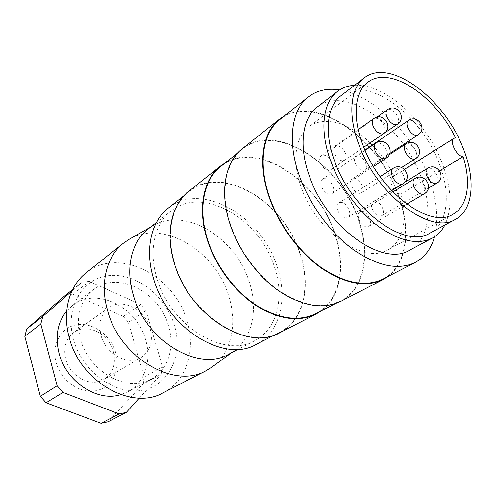 <?xml version="1.0" encoding="UTF-8"?>
<svg xmlns="http://www.w3.org/2000/svg" width="496" height="496" viewBox="0 0 496 496"><rect width="100%" height="100%" fill="white"/><g stroke="black" fill="none" stroke-linecap="round" stroke-linejoin="round"><path stroke-width="0.37" stroke-dasharray="2.48 1.86" d="M85.944 272.98C118.228 246.165 174.499 275.385 186.936 320.782C196.106 349.457 186.942 380.816 163.283 392.727M73.445 339.431C64.499 307.036 82.962 277.537 109.839 275.547C136.629 273.085 165.577 295.914 174.282 324.992C183.334 353.995 169.942 384.766 142.91 390.129C116.027 395.982 81.995 371.895 73.445 339.431M129.462 239.109C163.37 219.071 215.419 251.001 228.575 295.635C237.652 323.125 231.663 352.805 212.052 366.99M147.975 229.152L153.252 225.618C185.523 206.503 235.991 238.161 249.178 281.747C258.23 308.586 252.811 337.354 234.131 350.858L228.743 354.212M156.848 278.07C148.298 250.362 154.715 223.454 171.033 211.023C202.436 185.219 259.619 218.742 274.307 266.519C284.865 296.744 277.58 329.009 254.752 340.647C224.738 358.899 170.023 326.015 156.848 278.07M174.772 263.45C165.36 233.566 171.845 204.836 188.902 191.735C222.065 164.312 283.191 201.24 299.485 252.662C311.166 285.299 303.955 320.056 279.682 332.295C248.118 351.441 189.391 315.307 174.772 263.45M168.262 208.122C201.326 180.755 261.516 216.051 276.985 266.253C288.126 298.084 280.457 332.165 256.258 344.367M225.593 162.607C260.301 142.048 317.415 181.22 334.341 231.775C345.861 263.159 341.546 296.267 321.321 310.831M188.585 191.406C221.935 163.804 283.396 200.936 299.782 252.638C311.531 285.46 304.284 320.416 279.856 332.723M230.466 224.347C219.734 192.287 225.494 162.198 242.556 149.147C275.689 121.793 339.028 163.085 357.542 217.595C370.661 252.278 364.82 288.678 340.572 300.911C323.361 309.132 303.186 305.933 280.054 291.307C258.317 276.557 239.19 250.815 230.466 224.347M220.763 166.445C253.958 139.016 316.436 178.523 334.037 231.793C346.561 265.658 340.138 301.401 315.847 313.658M284.617 115.754C319.275 95.945 378.51 139.717 397.842 193.428C410.868 226.858 408.115 261.59 388.312 276.303M242.215 148.781C275.54 121.253 339.227 162.781 357.845 217.577C371.033 252.458 365.168 289.075 340.764 301.37M339.624 89.906C373.172 94.854 411.748 133.182 427.874 175.113C436.796 198.109 438.997 218.668 434.496 236.803M279.837 119.542C312.728 92.436 377.413 136.859 397.538 193.434C411.686 229.499 406.949 266.96 382.887 279.099M354.559 85.3C384.803 83.173 425.655 120.503 441.725 162.105C451.496 187.296 452.538 208.289 444.838 225.079M317.192 107.086C345.166 84.419 401.841 124.756 420.292 175.162C433.101 207.136 429.71 239.735 409.609 250.176M341.099 95.579C367.009 74.716 420.633 113.882 438.656 162.08C451.087 192.603 448.421 223.398 429.933 233.12M113.361 351.49C116.256 363.785 113.156 373.079 104.061 379.372C91.239 387.742 69.936 376.774 65.708 359.054C63.159 347.522 65.844 338.656 73.755 332.456C86.788 322.605 108.866 333.591 113.361 351.49M150.108 328.451C153.345 341.403 150.331 351.106 141.069 357.56C127.999 366.135 105.735 354.212 101.029 335.482C98.177 323.305 100.787 314.042 108.86 307.687C122.152 297.625 145.123 309.597 150.108 328.451M115.735 352.718C120.739 369.836 111.854 387.748 95.827 390.743C79.881 394.01 60.741 380.562 56.036 362.278C51.088 344.032 61.684 326.504 77.636 324.632C93.527 322.493 110.955 335.556 115.735 352.718M168.485 325.822C159.365 291.915 117.614 270.308 93.546 289.534C79.856 300.855 75.442 317.155 80.29 338.452C88.517 371.944 127.98 393.384 151.317 378.987C168.324 369.929 175.119 347.026 168.485 325.822M66.706 310.918L72.472 305.462C96.249 286.465 137.057 306.956 145.626 339.841C151.9 360.381 144.931 382.695 128.135 391.648L120.795 394.655M342.798 160.747C337.15 161.076 330.906 149.166 335.346 146.568L337.348 146.004C343.034 145.787 349.172 157.635 344.695 160.208L342.798 160.747M330.088 194.116C324.062 194.686 317.601 182.013 322.499 179.261L324.502 178.665C330.565 178.225 336.908 190.83 331.967 193.558L330.088 194.116M346.227 217.918C340.182 218.655 333.715 205.561 338.787 202.895L340.566 202.368C346.642 201.754 353.003 214.78 347.888 217.422L346.227 217.918M380.277 216.12C374.616 216.82 368.33 204.005 373.135 201.599L374.678 201.153C380.37 200.564 386.558 213.311 381.715 215.698L380.277 216.12M363.103 170.252C357.597 170.636 351.416 158.664 355.83 156.203L357.653 155.694C363.19 155.422 369.272 167.326 364.82 169.768L363.103 170.252M328.879 170.271C323.02 170.674 316.659 158.491 321.284 155.763L323.38 155.161C329.276 154.882 335.525 167.003 330.857 169.7L328.879 170.271M367.214 226.846C361.33 227.639 354.931 214.489 359.953 211.972L361.547 211.501C367.462 210.831 373.761 223.913 368.695 226.405L367.214 226.846M359.687 193.341C353.977 193.893 347.677 181.418 352.365 178.889L354.138 178.38C359.879 177.952 366.079 190.352 361.348 192.857L359.687 193.341M439.648 170.779L400.935 194.048C408.003 218.488 403.397 241.502 388.021 249.736C364.641 265.05 315.791 231.465 301.078 186.843C291.698 160.772 295.399 136.605 308.717 126.945C323.857 115.258 349.748 122.865 370.121 142.898M400.935 194.048C394.32 194.023 387.376 179.409 392.677 176.731L394.109 176.241L455.452 137.838M372.279 145.043C381.139 154.188 388.418 164.585 394.109 176.241M145.929 310.707L128.334 322.307L144.2 377.003L162.545 366.811L145.929 310.707L140.752 304.625L89.348 281.399L72.844 294.196L123.281 316.405L140.752 304.625M72.583 289.658L82.249 282.081L71.883 291.109M139.395 398.077L161.268 374.133L142.867 384.164L108.078 421.767M144.2 377.003L142.867 384.164M65.856 294.928L72.844 294.196M123.281 316.405L128.334 322.307M162.545 366.811L161.268 374.133M82.249 282.081L89.348 281.399M397.315 124.291C398.914 122.977 399.113 120.652 397.922 117.329C395.771 112.648 392.925 109.957 389.391 109.263L387.401 109.759M385.863 158.398C387.667 156.972 387.946 154.454 386.688 150.865C384.468 145.954 381.492 143.208 377.766 142.612L375.782 143.139M402.802 183.855C404.705 182.41 405.003 179.806 403.688 176.043C401.45 171.114 398.505 168.398 394.847 167.902L393.08 168.38M436.61 183.346C438.414 182.001 438.65 179.484 437.329 175.795C435.141 171.058 432.357 168.448 428.972 167.97L427.447 168.373M417.837 135.036C419.442 133.746 419.635 131.421 418.407 128.055C416.274 123.442 413.503 120.807 410.099 120.162L408.301 120.609M383.805 133.554C385.485 132.184 385.721 129.791 384.512 126.375C382.329 121.576 379.397 118.835 375.726 118.153L373.649 118.693M424.024 193.992C425.928 192.584 426.207 189.98 424.861 186.18C422.635 181.319 419.771 178.665 416.256 178.219L414.681 178.647M415.301 158.838C417.031 157.486 417.266 155.043 415.995 151.497C413.819 146.754 410.986 144.094 407.495 143.524L405.747 143.976M153.252 225.618L150.449 227.211M171.033 211.023L156.376 222.549M188.902 191.735L184.016 195.622M242.556 149.147L237.665 153.028M141.069 357.56L104.061 379.372M93.546 289.534L72.472 305.462M335.346 146.568L376.836 117.223M322.499 179.261L365.106 150.381M338.787 202.895L380.097 176.632M373.135 201.599L404.798 182.23M355.83 156.203L364.944 150.015M321.284 155.763L358.211 129.617M359.953 211.972L392.875 191.921M352.365 178.889L389.093 154.87M452.972 214.266L388.021 249.736M392.677 176.731L404.5 169.322M367.759 82.33L308.717 126.945M361.348 192.857L401.568 167.499M368.695 226.405L406.739 204.116M330.857 169.7L363.779 147.225M364.82 169.768L389.701 153.469M381.715 215.698L428.383 188.195M347.888 217.422L391.666 190.656M331.967 193.558L373.426 166.513M344.695 160.208L384.474 133.058M151.317 378.987L128.135 391.648M108.86 307.687L73.755 332.456M340.572 300.911L335.023 303.769M279.682 332.295L274.133 335.153M254.752 340.647L238.216 349.271M234.131 350.858L231.533 352.755"/><path stroke-width="0.74" d="M231.533 352.755L212.052 366.99L206.02 370.723L163.283 392.727C132.296 410.961 80.036 382.075 69.186 337.379C62.012 311.624 69.372 285.801 85.944 272.98L123.578 243.071L129.462 239.109L150.449 227.211M206.02 370.723C174.592 389.41 119.734 357.883 107.545 310.434C99.578 283.092 106.708 256.091 123.578 243.071M238.216 349.271L228.743 354.212C198.828 372.279 145.502 341.006 133.164 294.618C125.116 267.815 131.744 241.527 147.975 229.152L156.376 222.549M274.133 335.153L256.258 344.367C224.725 363.37 167.27 328.792 153.475 278.399C144.547 249.364 151.255 221.204 168.262 208.122L184.016 195.622M321.321 310.831L316.026 314.104C298.704 322.381 278.628 319.48 255.806 305.406C234.372 291.195 215.717 266.178 207.402 240.293C197.166 208.952 203.273 179.254 220.435 166.092L225.593 162.607M316.026 314.104L279.856 332.723C248.124 351.949 189.081 315.623 174.387 263.481C164.932 233.442 171.449 204.581 188.585 191.406L220.435 166.092M335.023 303.769L315.847 313.658C298.611 321.904 278.647 319.021 255.936 305.021C234.62 290.892 216.064 266.017 207.787 240.269C197.606 209.089 203.682 179.533 220.763 166.445L237.665 153.028M388.312 276.303L383.098 279.577C365.905 287.761 345.334 283.941 321.383 268.131C298.846 252.204 278.64 224.812 269.074 196.974C257.312 163.252 262.471 132.153 279.49 119.158L284.617 115.754M383.098 279.577L340.764 301.37C323.46 309.628 303.18 306.404 279.924 291.698C258.069 276.861 238.843 250.976 230.076 224.366C219.294 192.144 225.079 161.907 242.215 148.781L279.49 119.158M434.496 236.803C431.191 248.744 424.756 257.294 415.195 262.452C398.245 270.506 377.617 266.234 353.301 249.643C330.404 232.953 309.566 204.557 299.41 175.944C286.93 141.273 291.518 109.715 308.301 96.949C316.938 90.353 327.379 88.009 339.624 89.906M415.195 262.452L382.887 279.099C365.788 287.246 345.328 283.458 321.501 267.728C299.088 251.894 278.994 224.651 269.471 196.962C257.765 163.413 262.899 132.463 279.837 119.542L308.301 96.949M444.838 225.079C441.837 230.851 437.664 235.191 432.314 238.092C417.775 245.173 399.838 241.285 378.51 226.436C358.422 211.538 339.946 186.36 330.689 161.07C319.238 130.225 322.822 102.244 337.547 91.363C342.395 87.68 348.068 85.659 354.559 85.3M432.314 238.092L409.609 250.176C383.129 267.344 326.666 227.825 309.33 175.882C298.375 145.712 302.337 118.085 317.192 107.086L337.547 91.363M358.819 144.404C347.491 114.706 350.405 87.99 364.169 77.959C389.744 57.362 443.908 98.146 462.787 147.331C475.763 178.51 473.736 209.746 455.483 219.337C431.322 235.433 376.836 195.374 358.819 144.404M455.483 219.337L429.933 233.12C405.387 249.302 351.707 210.862 334.614 161.107C323.82 132.122 327.168 105.76 341.099 95.579L364.169 77.959M120.795 394.655C97.532 402.312 65.943 381.74 58.987 353.084C55.006 336.313 57.579 322.257 66.706 310.918M463.109 156.674C456.531 156.352 448.905 140.814 454.051 138.285L455.452 137.838C435.321 95.771 389.738 64.846 367.759 82.33C354.795 91.679 352.086 116.74 362.725 144.516C379.576 192.039 430.404 229.412 452.972 214.266C467.926 206.262 471.336 182.429 463.109 156.674L439.648 170.779M370.121 142.898L372.279 145.043M71.883 291.109L42.805 316.448L26.821 328.867L65.856 294.928L72.583 289.658M57.133 385.764L40.35 396.316L24.8 336.282L40.802 324.031L57.133 385.764L62.998 392.441L119.164 413.937L101.048 423.305L46.047 402.771L62.998 392.441M101.048 423.305L108.078 421.767L126.3 412.405L139.395 398.077M46.047 402.771L40.35 396.316M24.8 336.282L26.821 328.867M126.3 412.405L119.164 413.937M40.802 324.031L42.805 316.448M387.401 109.759C385.838 111.067 385.646 113.361 386.812 116.653C389 121.415 391.871 124.118 395.43 124.769L397.315 124.291C407.284 118.005 396.788 102.598 387.401 109.759L376.836 117.223M375.782 143.139C374.021 144.559 373.755 147.052 374.982 150.61C377.239 155.595 380.246 158.36 383.997 158.906L385.863 158.398C396.298 152.123 385.609 135.941 375.782 143.139L365.106 150.381M393.08 168.38C391.22 169.818 390.935 172.397 392.218 176.123C394.5 181.139 397.476 183.867 401.152 184.307L402.802 183.855C413.416 177.884 403.099 161.485 393.08 168.38L380.097 176.632M427.447 168.373C425.686 169.713 425.45 172.211 426.746 175.869C428.972 180.68 431.787 183.303 435.19 183.731L436.61 183.346C446.97 177.735 437.255 161.87 427.447 168.373L404.798 182.23M408.301 120.609C406.732 121.886 406.546 124.192 407.743 127.528C409.913 132.221 412.715 134.862 416.138 135.464L417.837 135.036C427.788 129.016 417.688 113.733 408.301 120.609L364.944 150.015M373.649 118.693C372.012 120.057 371.783 122.425 372.961 125.804C375.187 130.684 378.144 133.443 381.839 134.069L383.805 133.554C393.967 127.15 383.21 111.389 373.649 118.693L358.211 129.617M414.681 178.647C412.827 180.042 412.554 182.621 413.869 186.397C416.132 191.332 419.027 193.998 422.561 194.395L424.024 193.992C434.601 188.3 424.688 172.031 414.681 178.647L392.875 191.921M405.747 143.976C404.054 145.316 403.825 147.746 405.071 151.261C407.284 156.079 410.149 158.751 413.658 159.272L415.301 158.838C425.537 152.892 415.406 137.144 405.747 143.976L389.093 154.87M404.5 169.322L454.051 138.285M401.568 167.499L415.301 158.838M406.739 204.116L424.024 193.992M363.779 147.225L383.805 133.554M389.701 153.469L417.837 135.036M428.383 188.195L436.61 183.346M391.666 190.656L402.802 183.855M373.426 166.513L385.863 158.398M384.474 133.058L397.315 124.291"/></g></svg>
